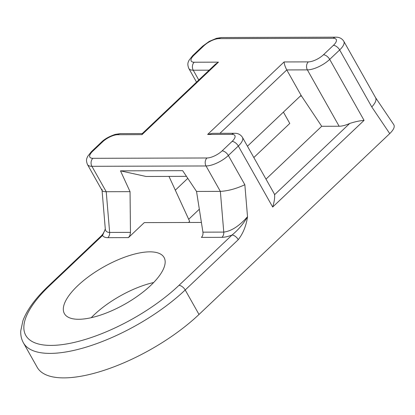 <?xml version="1.0" encoding="UTF-8"?>
<svg xmlns="http://www.w3.org/2000/svg" width="415" height="415" viewBox="0 0 415 415"><rect width="100%" height="100%" fill="white"/><g stroke="black" fill="none" stroke-linecap="round" stroke-linejoin="round"><path stroke-width="0.62" d="M168.988 176.406L189.65 221.387L188.493 222.482M301.555 96.104L300.294 96.109M186.46 176.354L146.044 176.474L120.49 170.85L182.662 170.669L196.539 191.45L220.355 191.382L206.037 165.969L91.907 166.306L106.23 191.72L130.045 191.647L130.476 232.799L129.796 235.684L128.463 237.603L144.27 222.616L201.4 222.445M128.463 237.603L107.864 237.665C105.14 237.655 103.382 236.913 102.583 235.435L105.296 228.961C105.535 231.243 106.982 232.4 109.643 232.436L130.481 232.374M202.925 232.161L223.768 232.099C231.373 231.15 239.289 226.019 247.522 216.713C243.636 223.576 238.469 229.687 232.021 235.051C228.094 236.545 224.748 237.302 221.989 237.328L201.389 237.39C202.691 236.057 203.2 234.314 202.925 232.161L196.539 191.45M150.702 285.453A57.197 21.424 150.6 0 1 100.046 315.25A57.197 21.424 150.6 0 1 64.408 313.636A57.197 21.424 150.6 0 1 103.724 266.892A57.197 21.424 150.6 0 1 164.07 257.482A57.197 21.424 150.6 0 1 150.702 285.453M187.788 178.351L175.312 190.179M349.71 123.457C354.97 121.74 359.753 120.713 364.069 120.376L272.681 207.033L238.319 146.044A17.731 6.64 150.6 0 0 242.464 137.37L274.222 193.738A17.731 6.64 150.6 0 1 274.543 194.734L349.71 123.457A17.731 6.64 150.6 0 1 339.138 126.243L307.375 69.876L286.775 69.938L301.093 95.346L247.444 146.22M265.989 179.13L321.708 126.295L339.138 126.243M141.997 134.642L142.221 133.635L215.561 64.092L218.451 62.146L141.997 134.642L117.751 134.714A12.009 4.498 -29.4 0 0 102.63 141.816L92.669 151.257A12.009 4.498 -29.4 0 0 92.861 158.317L206.986 157.98A12.009 4.498 -29.4 0 0 222.113 150.873L232.068 141.432A5.722 2.952 46.5 0 1 238.319 146.044L228.359 155.485L244.845 184.732L247.522 216.713C246.225 225.729 243.143 233.38 238.272 239.663L185.209 289.976L199.008 314.466L389.737 133.604L371.773 106.94L339.657 49.95L329.702 59.387L364.069 120.376M393.809 124.723C394.981 126.834 393.627 129.796 389.737 133.604M199.008 314.466A107.246 40.177 150.6 0 1 104.03 370.341A107.246 40.177 150.6 0 1 37.205 367.317L23.411 342.826A107.246 40.177 150.6 0 0 90.231 345.851A107.246 40.177 150.6 0 0 185.209 289.976A5.722 2.952 46.5 0 0 178.958 285.37L232.021 235.051A5.722 2.952 46.5 0 1 238.272 239.663M188.69 219.296L199.325 209.212M253.824 157.534L289.779 123.442L283.409 112.117M91.238 317.698A57.197 21.424 150.6 0 1 153.649 282.527M120.49 170.85L130.045 191.647M301.057 95.351L321.708 126.295M244.845 184.732C236.166 188.747 228.001 190.962 220.355 191.382L223.768 232.099A5.722 4.409 -90.2 0 1 221.989 237.328M107.864 237.665A5.722 4.409 89.8 0 0 109.643 232.436L106.23 191.72C103.963 191.714 102.609 191.351 102.168 190.62L87.482 164.558A17.731 6.64 150.6 0 0 91.907 166.306A5.722 4.409 89.8 0 1 92.861 158.317M272.681 207.033C274.305 201.742 274.922 197.644 274.543 194.734M232.068 141.432A12.009 4.498 -29.4 0 0 231.876 134.377A5.722 4.409 -90.2 0 1 234.465 133.277L212.361 133.34L207.63 134.45L284.083 61.954L308.329 61.882A12.009 4.498 -29.4 0 0 323.451 54.78L333.406 45.339A12.009 4.498 -29.4 0 0 333.219 38.279A5.722 4.409 89.8 0 1 335.802 37.179C339.335 37.117 342.002 38.486 343.802 41.277L375.622 97.753C376.68 99.994 375.393 103.06 371.773 106.94M284.083 61.954C284.291 64.273 285.193 66.929 286.775 69.938L219.929 133.319M178.958 285.37A101.525 38.035 -29.4 0 1 51.123 345.41A101.525 38.035 -29.4 0 1 49.52 285.748L102.583 235.435A5.722 2.952 -133.5 0 0 101.255 235.896L48.187 286.22C35.41 298.354 26.991 309.829 22.939 320.639L20.75 330.911C20.553 335.33 21.44 339.304 23.411 342.826M209.16 70.166L193.25 70.213L198.775 80.012M231.876 134.377L207.63 134.45M333.219 38.279L219.094 38.616A12.009 4.498 -29.4 0 0 203.967 45.723L194.013 55.164A12.009 4.498 -29.4 0 0 194.204 62.219L218.451 62.146M222.113 150.873A5.722 2.952 46.5 0 1 228.359 155.485A17.731 6.64 150.6 0 1 206.037 165.969A5.722 4.409 89.8 0 1 206.986 157.98M194.204 62.219A5.722 4.409 -90.2 0 0 193.25 70.213A17.731 6.64 150.6 0 1 188.825 68.465L196.528 82.139M323.451 54.78A5.722 2.952 -133.5 0 1 329.702 59.387A17.731 6.64 150.6 0 1 307.375 69.876A5.722 4.409 -90.2 0 1 308.329 61.882M343.802 41.277A17.731 6.64 150.6 0 1 339.657 49.95A5.722 2.952 -133.5 0 0 333.406 45.339M117.751 134.714A5.722 4.409 -90.2 0 1 120.34 133.614L142.314 133.547M102.63 141.816A5.722 2.952 -133.5 0 0 101.296 142.288L91.342 151.729L87.664 156.408C86.974 158.265 85.573 159.645 87.482 164.558M92.669 151.257A5.722 2.952 -133.5 0 0 91.342 151.729M203.967 45.723A5.722 2.952 46.5 0 0 202.634 46.19L192.679 55.631A5.722 2.952 46.5 0 1 194.013 55.164M202.634 46.19L209.202 41.422L216.526 38.315L221.677 37.516A5.722 4.409 89.8 0 0 219.094 38.616M49.52 285.748A5.722 2.952 -133.5 0 0 48.187 286.22M105.296 228.961L101.966 189.24M375.57 97.655L393.648 124.484M120.34 133.614L115.131 134.424C109.046 136.499 104.435 139.118 101.296 142.288M242.464 137.37C240.627 134.564 237.961 133.199 234.465 133.277M192.679 55.631L189.007 60.315C188.311 62.172 186.911 63.552 188.825 68.465M335.802 37.179L221.677 37.516M104.611 230.927L102.738 234.231L101.291 235.87"/></g></svg>
